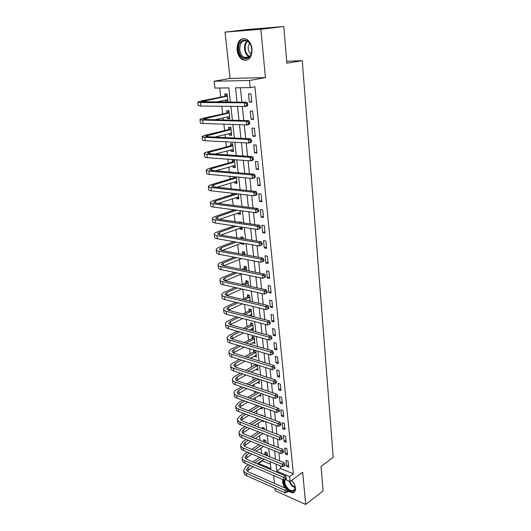 <?xml version="1.0" encoding="UTF-8"?>
<svg xmlns="http://www.w3.org/2000/svg" width="531" height="531" viewBox="0 0 531 531"><rect width="100%" height="100%" fill="white"/><g stroke="black" fill="none" stroke-linecap="round" stroke-linejoin="round"><path stroke-width="0.8" d="M237.038 49.941C237.662 54.534 239.488 57.773 242.521 59.671C248.647 61.51 251.82 57.985 252.052 49.084C251.468 44.558 249.696 41.312 246.736 39.354C240.424 37.396 237.191 40.927 237.038 49.941M282.864 479.546L282.578 482.387L284.669 487.876M287.656 491.182L292.681 492.941C294.725 492.476 295.654 490.83 295.475 488.002C295.123 485.248 293.855 482.686 291.685 480.329L292.063 480.741M230.408 102.164L228.834 87.894L214.889 88.06L214.093 81.223L249.451 80.513L250.174 87.642L235.505 87.814L237.052 102.198M230.096 78.415L265.414 77.599L260.854 29.271L283.766 26.55L248.037 29.424L225.025 32.119L230.096 78.415L214.093 81.223M273.604 475.544L274.467 483.383M275.012 488.381L275.277 490.797L305.717 504.45L302.677 472.285L290.099 481.491L285.233 479.4M258.756 464.459L258.637 463.404L270.923 468.627L270.16 461.691M262.36 460.357L262.414 460.835L258.637 463.404M219.734 88L220.783 97.12M221.221 100.97L221.354 102.111M221.825 106.26L222.708 113.973M223.153 117.869L223.398 119.986M223.876 124.181L224.613 130.58M225.058 134.516L225.41 137.582M225.894 141.83L226.485 146.954M226.936 150.923L227.394 154.906M227.885 159.2L228.33 163.09M228.788 167.099L229.346 171.971M229.843 176.312L230.155 179M230.613 183.042L231.27 188.784M231.775 193.171L231.947 194.691M232.412 198.767L233.169 205.344M233.673 209.772L233.72 210.157M234.191 214.265L235.034 221.659M235.937 229.551L236.872 237.735M237.662 244.625L238.691 253.579M239.368 259.493L240.477 269.197M241.047 274.162L242.216 284.377M242.767 289.196L243.848 298.628M244.506 304.396L245.455 312.686M246.225 319.383L247.041 326.558M247.911 334.165L248.608 340.252M249.583 348.734L250.154 353.765M251.223 363.098L251.681 367.1M252.185 371.488L252.298 372.483M252.849 377.269L253.187 380.269M253.692 384.676L253.898 386.429M254.449 391.241L254.681 393.265M255.185 397.692L255.471 400.195M256.022 405.027L256.148 406.102M256.659 410.543L257.024 413.768M258.106 423.234L258.557 427.163M259.54 435.765L260.071 440.378M260.96 448.137L261.564 453.414M260.854 29.271L225.025 32.119M283.766 26.55L286.873 63.242L302.252 60.653L333.229 457.344L321.029 466.404L323.107 490.896L305.717 504.45M262.414 460.835L270.438 464.213M267.471 455.85L267.12 452.697L265.069 451.854L265.248 453.434M266.011 442.741L265.759 440.484L263.701 439.675L263.88 441.268M264.524 429.446L264.378 428.125L262.307 427.336L262.46 428.656M261.783 420.93L263.655 421.634L263.568 420.864M263.024 415.979L262.984 415.607L260.907 414.844L260.947 415.209M260.29 408.326L262.248 409.036L262.042 407.184M258.783 395.568L260.827 396.272L260.495 393.318M257.276 382.619L259.38 383.349L258.929 379.26M255.796 369.483L257.92 370.26L257.336 365.003M255.219 364.346L255.292 364.983M254.296 356.168L256.44 357.005L255.723 350.573L253.599 349.949L253.791 351.695M252.783 342.687L254.946 343.57L254.216 337.059L252.079 336.462L252.278 338.227M251.243 329.028L253.426 329.957L252.69 323.366L250.539 322.795L250.745 324.587M249.683 315.182L249.736 315.62L251.886 316.171L251.143 309.487L248.979 308.949L249.185 310.768M250.22 301.25L249.57 295.422L247.4 294.917L247.612 296.763M248.515 285.977L247.984 281.171L245.8 280.7L246.012 282.572M246.789 270.478L246.371 266.728L244.18 266.29L244.393 268.182M245.03 254.761L244.738 252.086L242.534 251.687L242.753 253.606M241.572 243.118L241.671 244.014L243.875 244.399L243.756 243.337M243.251 238.804L243.079 237.244L240.868 236.879L241.041 238.432M239.879 228.104L239.992 229.1L242.209 229.452L241.95 227.109M241.446 222.608L241.399 222.197L239.176 221.872L239.222 222.283M238.167 212.885L238.293 213.986L240.516 214.292L240.112 210.634M236.428 197.452L236.567 198.654L238.804 198.926L238.24 193.908M234.669 181.801L234.815 183.115L237.065 183.341L236.348 176.929M234.091 176.717L234.198 177.633M232.877 165.931L233.043 167.351L235.299 167.544L234.443 159.877L232.18 159.705L232.412 161.789M231.065 149.828L231.237 151.368L233.514 151.514L232.644 143.735L230.368 143.609L230.607 145.726M229.226 133.5L229.412 135.153L231.695 135.252L230.819 127.367L228.529 127.287L228.768 129.431M227.361 116.926L227.56 118.698L229.857 118.758L228.961 110.76L226.664 110.72L226.91 112.897M225.469 100.12L225.682 102.012L227.991 102.025L227.082 93.907L224.772 93.914L225.018 96.124M280.282 465.919L280.547 468.461L293.358 473.851L254.92 86.732L250.174 87.642M240.344 87.754L241.87 102.224M242.322 106.472L243.809 120.537M244.26 124.838L245.714 138.558M246.172 142.905L247.585 156.3M248.05 160.701L249.431 173.77M249.895 178.21L251.243 190.968M251.721 195.454L253.035 207.906M253.513 212.433L254.794 224.586M255.278 229.153L256.533 241.021M257.017 245.627L258.239 257.21M258.73 261.849L259.925 273.16M260.416 277.832L261.584 288.871M262.082 293.577L263.217 304.356M263.721 309.095L264.83 319.616M265.334 324.388L266.416 334.663M266.927 339.455L267.982 349.491M268.494 354.316L269.529 364.107M270.04 368.959L271.049 378.517M271.567 383.395L272.549 392.734M273.067 397.633L274.029 406.746M274.554 411.671L275.489 420.565M276.014 425.51L276.93 434.199M277.454 439.164L278.35 447.646M278.875 452.631L279.751 460.915M288.764 467.22L288.16 461.3L286.017 460.423L286.621 466.331L288.764 467.22M287.51 454.841L286.899 448.848L284.742 447.991L285.353 453.978L287.51 454.841M286.242 442.31L285.625 436.236L283.454 435.407L284.072 441.467L286.242 442.31M284.955 429.612L284.331 423.459L282.147 422.656L282.777 428.796L284.955 429.612M283.647 416.755L283.016 410.523L280.826 409.746L281.463 415.965L283.647 416.755M282.333 403.726L281.689 397.414L279.485 396.664L280.129 402.963L282.333 403.726M280.992 390.524L280.341 384.125L278.131 383.409L278.782 389.794L280.992 390.524M279.638 377.149L278.981 370.671L276.757 369.981L277.414 376.446L279.638 377.149M278.264 363.602L277.6 357.031L275.363 356.374L276.034 362.925L278.264 363.602M276.877 349.869L276.2 343.212L273.95 342.581L274.633 349.225L276.877 349.869M275.463 335.95L274.779 329.2L272.522 328.603L273.206 335.34L275.463 335.95M274.036 321.846L273.339 315.002L271.069 314.438L271.766 321.262L274.036 321.846M272.582 307.542L271.885 300.612L269.602 300.081L270.306 306.998L272.582 307.542M271.115 293.046L270.405 286.017L268.109 285.525L268.825 292.535L271.115 293.046M269.629 278.35L268.905 271.222L266.595 270.764L267.325 277.872L269.629 278.35M268.115 263.449L267.385 256.221L265.069 255.803L265.805 263.011L268.115 263.449M266.589 248.342L265.845 241.008L263.515 240.623L264.259 247.937L266.589 248.342M265.035 233.016L264.279 225.582L261.936 225.237L262.699 232.651L265.035 233.016M263.462 217.471L262.699 209.931L260.343 209.626L261.113 217.146L263.462 217.471M261.863 201.707L261.086 194.061L258.716 193.795L259.5 201.422L261.863 201.707M260.243 185.711L259.453 177.951L257.077 177.732L257.867 185.472L260.243 185.711M258.597 169.489L257.8 161.616L255.404 161.437L256.207 169.289L258.597 169.489M256.931 153.021L256.121 145.036L253.712 144.903L254.528 152.868L256.931 153.021M255.238 136.314L254.415 128.21L251.993 128.124L252.822 136.208L255.238 136.314M253.519 119.362L252.683 111.132L250.254 111.092L251.09 119.296L253.519 119.362M251.774 102.151L250.931 93.795L248.481 93.808L249.338 102.138L251.774 102.151M302.252 60.653L286.707 61.291M265.414 77.599L249.451 80.513M293.358 473.851L289.601 476.572L290.099 481.491M269.609 456.733L268.699 448.529M268.155 443.591L267.226 435.194M266.681 430.276L265.732 421.674M265.195 416.775L264.219 407.967M263.681 403.089L262.679 394.068M262.148 389.216L261.126 379.977M260.588 375.151L259.546 365.686M259.015 360.888L257.94 351.197M257.416 346.424L256.32 336.501M255.796 331.756L254.668 321.594M254.15 316.881L252.995 306.473M252.477 301.787L251.302 291.134M250.785 286.481L249.583 275.562M249.072 270.943L247.838 259.765M247.327 255.185L246.059 243.736M245.561 239.189L244.26 227.467M243.762 222.954L242.435 210.946M241.944 206.479L240.583 194.18M240.092 189.746L238.698 177.155M238.213 172.767L236.793 159.864M236.308 155.523L234.848 142.301M234.377 138.014L232.877 124.473M232.405 120.225L230.872 106.353M276.027 464.14L276.784 471.123L289.601 476.572M237.51 106.426L239.016 120.404M239.474 124.685L240.948 138.326M241.413 142.653L242.846 155.975M243.317 160.349L244.718 173.345M245.189 177.766L246.557 190.456M247.041 194.917L248.375 207.309M248.86 211.809L250.161 223.903M250.652 228.443L251.92 240.251M252.411 244.831L253.652 256.36M254.15 260.973L255.365 272.23M255.862 276.877L257.05 287.868M257.555 292.548L258.71 303.281M259.214 307.993L260.343 318.467M260.854 323.213L261.956 333.441M262.467 338.214L263.542 348.203M264.06 353.009L265.115 362.753M265.633 367.585L266.655 377.103M267.179 381.962L268.182 391.254M268.706 396.133L269.682 405.213M270.213 410.111L271.168 418.972M271.693 423.897L272.629 432.553M273.16 437.498L274.069 445.947M274.607 450.912L275.489 459.162M280.547 468.461L276.784 471.123M288.532 464.97L286.621 466.331M227.938 101.554L225.682 102.012M229.797 118.201L227.56 118.698M231.622 134.608L229.412 135.153M233.428 150.784L231.237 151.368M235.206 166.727L233.043 167.351M236.965 182.452L234.815 183.115M238.698 197.957L236.567 198.654M240.404 213.25L238.293 213.986M242.083 228.33L239.992 229.1M243.517 243.298L241.671 244.014M250.167 300.752L249.47 301.07M251.721 314.664L249.736 315.62M253.247 328.39L251.282 329.379M254.761 341.944L252.809 342.953M256.254 355.319L254.322 356.361M257.701 368.541L255.809 369.589M259.009 381.656L257.283 382.652M287.284 452.644L285.353 453.978M286.023 440.159L284.072 441.467M284.742 427.515L282.777 428.796M283.441 414.704L281.463 415.965M282.127 401.728L280.129 402.963M280.799 388.586L278.782 389.794M279.445 375.271L277.414 376.446M278.078 361.777L276.034 362.925M276.697 348.104L274.633 349.225M275.29 334.245L273.206 335.34M273.87 320.206L271.766 321.262M272.423 305.969L270.306 306.998M270.963 291.546L268.825 292.535M269.482 276.916L267.325 277.872M267.982 262.088L265.805 263.011M266.456 247.048L264.259 247.937M264.909 231.801L262.699 232.651M263.343 216.336L261.113 217.146M261.756 200.652L259.5 201.422M260.144 184.742L257.867 185.472M258.511 168.599L256.207 169.289M256.851 152.224L254.528 152.868M255.165 135.611L252.822 136.208M253.46 118.745L251.09 119.296M251.721 101.633L249.338 102.138M286.906 492.237L287.702 491.64L287.596 490.611L286.793 491.202L286.906 492.237L285.2 492.927L284.935 490.352L246.271 473.214C244.592 472.437 243.722 471.395 243.656 470.081L246.085 466.437L248.608 464.744M252.809 461.924L259.672 457.31M263.98 454.41L266.15 452.299M264.113 459.162L257.25 463.815M253.055 466.663L247.147 471.103M267.299 454.277L266.031 455.259M261.723 458.167L254.86 462.8M250.659 465.634L248.136 467.333L246.523 469.749L248.282 471.847L286.932 488.872L287.596 490.611M285.2 492.927L246.583 475.703C244.904 474.92 244.028 473.871 243.961 472.557L243.716 470.605M286.793 491.202L284.935 490.352L286.932 488.872M267.086 454.543L265.042 453.7M285.559 479.261L286.362 478.677L286.255 477.635L285.452 478.219L285.559 479.261L283.846 479.971L283.574 477.356L244.725 460.682C243.039 459.926 242.163 458.91 242.103 457.622L244.559 454.051L247.406 452.186M251.721 449.359L258.975 444.606M263.409 441.706L264.81 440.113M263.522 446.438L256.274 451.237M251.959 454.085L245.654 458.651M265.938 442.091L265.467 442.522M261.033 445.436L253.785 450.208M249.47 453.049L246.623 454.921L244.99 457.291L246.756 459.342L285.592 475.909L286.255 477.635M283.846 479.971L245.037 463.205C243.351 462.441 242.475 461.419 242.415 460.125L242.163 458.14M285.452 478.219L283.574 477.356L285.592 475.909M265.726 442.35L263.668 441.533M284.198 466.112L285.008 465.541L284.901 464.479L284.085 465.05L284.198 466.112L282.472 466.835L282.2 464.187L243.158 447.991C241.466 447.255 240.583 446.259 240.53 445.005L243.012 441.507L246.218 439.462M250.659 436.628L258.331 431.736M262.672 428.736L263.456 427.774M262.991 433.542L255.318 438.487M250.878 441.341L244.141 446.033M260.402 432.539L252.729 437.451M248.289 440.299L245.083 442.35L243.437 444.673L245.203 446.671L284.231 462.767L284.901 464.479M282.472 466.835L243.477 450.54C241.778 449.803 240.901 448.801 240.842 447.54L240.589 445.509M284.085 465.05L282.2 464.187L284.231 462.767M282.817 452.784L283.634 452.22L283.521 451.144L282.704 451.708L282.817 452.784L281.085 453.527L280.799 450.839L241.572 435.128C239.866 434.418 238.99 433.449 238.937 432.221L241.446 428.796L245.037 426.566M249.61 423.731L257.741 418.687M262.52 420.472L254.389 425.563M249.822 428.424L242.614 433.256M259.818 419.463L251.687 424.528M247.121 427.375L243.53 429.612L241.864 431.889L243.629 433.834L282.85 449.438L283.521 451.144M281.085 453.527L241.89 437.717C240.185 437 239.308 436.024 239.255 434.789L238.996 432.712M282.704 451.708L280.799 450.839L282.85 449.438M281.417 439.27L282.24 438.719L282.127 437.63L281.304 438.181L281.417 439.27L279.671 440.026L279.386 437.305L239.959 422.099C238.246 421.408 237.37 420.466 237.317 419.271L239.859 415.926L243.875 413.503M248.588 410.662L257.223 405.458M262.062 407.377L253.499 412.468M248.787 415.335L241.074 420.313M259.307 406.202L250.678 411.432M245.966 414.28L241.95 416.716L240.271 418.939L242.043 420.831L281.457 435.938L282.127 437.63M279.671 440.026L240.284 424.72C238.572 424.023 237.696 423.074 237.642 421.873L237.377 419.749M281.304 438.181L279.386 437.305L281.457 435.938M294.055 483.608C297.659 490.226 292.276 494.394 287.337 488.985C284.503 485.746 283.488 482.679 284.297 479.785M285.286 479.42C284.151 482.082 285.008 485.082 287.855 488.407C289.601 490.126 291.267 490.89 292.866 490.704C294.513 490.325 295.263 488.998 295.11 486.721M294.24 483.973L291.778 480.442M283.302 479.732C282.824 482.467 283.727 485.38 286.01 488.467M287.337 489.934C289.408 491.852 291.373 492.695 293.231 492.463L294.493 491.958M238.777 49.781C237.138 37.694 250.818 36.666 251.774 49.038C253.241 61.291 239.68 61.828 238.777 49.781M251.754 48.998C251.282 45.367 249.862 42.772 247.479 41.212C242.441 39.659 239.853 42.48 239.72 49.688C240.218 53.352 241.671 55.947 244.094 57.467C249.019 58.948 251.568 56.127 251.754 48.998M251.17 54.062C249.51 52.967 248.521 51.155 248.196 48.633C248.017 46.389 248.508 44.597 249.663 43.263M243.921 38.484C239.587 39.599 237.563 43.383 237.835 49.834C238.452 54.388 240.264 57.607 243.278 59.492L246.988 60.182M279.996 425.563L280.833 425.026L280.713 423.924L279.883 424.461L279.996 425.563L278.244 426.347L277.952 423.585L238.333 408.897C236.614 408.233 235.731 407.317 235.684 406.149L238.253 402.883L242.733 400.261M247.599 397.414L256.772 392.044M260.635 394.599L252.643 399.193M247.785 402.073L239.521 407.197M258.869 392.761L249.696 398.15M244.831 401.011L240.357 403.646L238.651 405.817L240.43 407.655L280.043 422.245L280.713 423.924M278.244 426.347L238.658 411.552C236.939 410.881 236.056 409.959 236.016 408.79L235.744 406.613M279.883 424.461L277.952 423.585L280.043 422.245M278.556 411.671L279.399 411.147L279.279 410.025L278.443 410.556L278.556 411.671L276.79 412.474L276.498 409.673L236.68 395.515C234.948 394.878 234.065 393.989 234.025 392.854C234.065 391.719 234.934 390.657 236.627 389.668L241.618 386.84M246.649 383.986L256.42 378.437M259.194 381.65L251.84 385.738M246.815 388.626L237.954 393.909M258.524 379.127L248.754 384.696M243.722 387.564L238.738 390.404L237.018 392.522L238.791 394.301L278.602 408.359L279.279 410.025M276.79 412.474L237.012 398.21C235.286 397.56 234.403 396.67 234.363 395.529L234.085 393.312M278.443 410.556L276.498 409.673L278.602 408.359M277.096 397.586L277.945 397.069L277.826 395.934L276.983 396.451L277.096 397.586L275.323 398.403L275.025 395.568L235.001 381.962C233.268 381.344 232.386 380.481 232.346 379.386C232.392 378.278 233.268 377.249 234.981 376.287L240.53 373.233M245.74 370.372L255.716 364.498M257.727 368.541L251.097 372.092M245.886 374.986L236.375 380.442M257.409 365.647L247.858 371.05M242.647 373.93L237.098 376.99L235.359 379.048L237.138 380.773L277.149 394.287L277.826 395.934M275.323 398.403L235.339 384.683C233.607 384.066 232.724 383.196 232.684 382.094L232.405 379.824M276.983 396.451L275.025 395.568L277.149 394.287M257.183 365.899L255.072 365.242M275.616 383.302L276.472 382.798L276.352 381.643L275.496 382.147L275.616 383.302L273.83 384.139L273.531 381.258L233.308 368.215C231.562 367.625 230.68 366.802 230.646 365.733C230.7 364.664 231.582 363.655 233.308 362.719L239.474 359.441M244.884 356.567L253.572 351.947L254.973 350.354M256.247 355.259L250.413 358.259M245.01 361.166L234.788 366.788M255.922 352.325L247.015 357.217M241.605 360.104L235.439 363.396L233.673 365.401L235.459 367.06L275.675 380.01L276.352 381.643M273.83 384.139L233.647 370.983C231.908 370.386 231.018 369.549 230.992 368.481L230.7 366.158M275.496 382.147L273.531 381.258L275.675 380.01M255.696 352.577L253.572 351.947M274.115 368.806L274.978 368.322L274.859 367.153L273.996 367.638L274.115 368.806L272.317 369.669L272.011 366.748L231.589 354.29C229.837 353.726 228.947 352.929 228.921 351.9C228.98 350.865 229.877 349.889 231.616 348.973L238.472 345.455M244.094 342.568L252.052 338.479L253.506 336.86M254.747 341.805L249.816 344.227M244.2 347.141L233.202 352.956M254.415 338.831L246.231 343.185M240.609 346.086L233.753 349.617L231.974 351.562L233.759 353.161L274.175 365.527L274.859 367.153M272.317 369.669L231.934 357.091C230.182 356.52 229.292 355.717 229.266 354.681L228.974 352.312M273.996 367.638L272.011 366.748L274.175 365.527M254.19 339.083L252.052 338.479M272.595 354.111L273.465 353.633L273.346 352.451L272.469 352.923L272.595 354.111L270.783 354.987L270.471 352.026L229.843 340.172C228.084 339.634 227.195 338.864 227.175 337.875C227.235 336.873 228.144 335.931 229.896 335.041L237.523 331.271M243.384 328.37L250.519 324.839L252.013 323.187M253.227 328.171L249.318 329.99M243.457 332.924L231.602 338.931M252.889 325.158L245.534 328.954M239.673 331.868L232.047 335.658L230.242 337.537L232.034 339.07L272.655 350.845L273.346 352.451M270.783 354.987L230.195 343.013C228.436 342.468 227.547 341.692 227.527 340.696L227.222 338.274M272.469 352.923L270.471 352.026L272.655 350.845M252.663 325.41L250.519 324.839M271.049 339.196L271.925 338.738L271.806 337.537L270.923 337.995L271.049 339.196L269.23 340.099L268.912 337.099L228.078 325.855C226.306 325.344 225.416 324.614 225.403 323.658C225.469 322.695 226.392 321.786 228.157 320.923L236.647 316.881M242.767 313.96L248.959 311.013L250.513 309.327M251.681 314.359L248.933 315.547M242.813 318.494L230.009 324.706M251.342 311.305L244.924 314.518M238.804 317.445L230.321 321.501L228.496 323.319L230.288 324.793L271.115 335.944L271.806 337.537M269.23 340.099L228.43 328.735C226.664 328.218 225.775 327.481 225.755 326.519L225.449 324.043M270.923 337.995L268.912 337.099L271.115 335.944M251.117 311.558L248.959 311.013M269.482 324.069L270.372 323.618L270.246 322.403L269.356 322.848L269.482 324.069L267.651 324.992L267.332 321.945L226.286 311.345C224.507 310.861 223.611 310.164 223.604 309.248C223.677 308.325 224.613 307.442 226.398 306.606L235.85 302.285M242.269 299.345L247.38 297.008L248.986 295.289M250.121 300.36L248.687 300.885M242.275 303.851L228.43 310.29M249.776 297.267L244.433 299.862M238.021 302.816L228.569 307.157L226.717 308.909L228.516 310.31L269.556 320.83L270.246 322.403M267.651 324.992L226.644 314.266C224.872 313.775 223.976 313.071 223.969 312.148L223.651 309.613M269.356 322.848L267.332 321.945L269.556 320.83M249.543 297.519L247.38 297.008M268.786 308.285L268.659 307.051L267.763 307.482L267.889 308.717L268.786 308.285L266.044 309.666L265.726 306.573L224.467 296.63C222.681 296.179 221.785 295.515 221.785 294.639C221.865 293.749 222.808 292.906 224.613 292.096L235.16 287.47M241.91 284.51L245.78 282.811L247.446 281.058M241.877 288.99L226.87 295.667M248.189 283.043L244.087 284.994M237.344 287.961L226.79 292.608L224.918 294.293L226.717 295.628L267.969 305.491L268.659 307.051M267.889 308.717L266.044 309.666L224.832 299.59C223.047 299.132 222.157 298.462 222.15 297.572L221.825 294.984M267.763 307.482L265.726 306.573L267.969 305.491M247.957 283.288L245.78 282.811M267.179 292.72L267.053 291.466L266.144 291.884L266.277 293.139L267.179 292.72L264.418 294.108L264.093 290.968L222.622 281.709C220.83 281.284 219.934 280.653 219.94 279.817C220.026 278.974 220.976 278.164 222.801 277.388L234.602 272.436M241.724 269.449L244.16 268.427L245.893 266.635M241.645 273.903L225.33 280.839L224.991 277.866L223.093 279.479L224.898 280.74L266.356 289.933L267.053 291.466M246.583 268.626L243.908 269.894M236.793 272.894L224.991 277.866M266.277 293.139L264.418 294.108L222.993 284.709C221.201 284.277 220.305 283.647 220.305 282.797L219.98 280.156M266.144 291.884L264.093 290.968L266.356 289.933M246.344 268.865L244.16 268.427M265.553 276.93L265.42 275.655L264.504 276.054L264.637 277.335L265.553 276.93L262.772 278.324L262.44 275.138L220.75 266.569C218.951 266.184 218.055 265.586 218.062 264.796C218.155 263.993 219.124 263.217 220.962 262.467L234.211 257.17M241.751 254.15L244.32 252.013M241.612 258.584L223.816 265.799M244.95 254.01L243.955 254.555M236.408 257.588L223.159 262.911L221.241 264.458L223.047 265.639L264.723 274.135L265.42 275.655M264.637 277.335L262.772 278.324L221.128 269.615C219.33 269.217 218.433 268.62 218.44 267.816L218.102 265.115M264.504 276.054L262.44 275.138L264.723 274.135M244.711 254.249L242.514 253.845M263.9 260.894L263.768 259.606L262.845 259.991L262.978 261.285L263.9 260.894L261.093 262.301L260.761 259.068L218.858 251.223C217.046 250.864 216.15 250.307 216.163 249.557C216.263 248.8 217.245 248.063 219.097 247.34L234.025 241.658M241.419 238.499L242.727 237.191M241.844 243.012L222.33 250.546M236.235 242.043L221.308 247.745L219.369 249.218L221.175 250.327L263.064 258.106L263.768 259.606M262.978 261.285L261.093 262.301L219.237 254.309C217.431 253.944 216.535 253.38 216.548 252.623L216.203 249.855M262.845 259.991L260.761 259.068L263.064 258.106M241.997 227.547L241.605 227.474M262.221 244.625L262.088 243.311L261.152 243.683L261.292 244.997L262.221 244.625L259.393 246.032L259.055 242.753L216.933 235.651C215.115 235.326 214.219 234.808 214.239 234.105C214.345 233.394 215.334 232.691 217.206 232.001L234.098 225.907M240.762 222.509L241.114 222.157M241.99 227.48L220.883 235.067M236.322 226.246L219.429 232.366L217.464 233.759L219.27 234.795L261.385 241.831L262.088 243.311M261.292 244.997L259.393 246.032L217.318 238.784C215.506 238.452 214.604 237.928 214.624 237.211L214.272 234.383M261.152 243.683L259.055 242.753L261.385 241.831M240.311 212.453L239.753 212.34M260.515 228.104L260.376 226.77L259.44 227.122L259.573 228.456L260.515 228.104L257.668 229.525L257.323 226.193L214.982 219.854C213.157 219.562 212.254 219.084 212.287 218.427C212.4 217.763 213.402 217.099 215.294 216.442L234.523 209.884M240.297 212.3L219.489 219.356M236.753 210.183L217.524 216.767L215.533 218.088L217.345 219.037L259.679 225.317L260.376 226.77M259.573 228.456L257.668 229.525L215.374 223.027C213.548 222.735 212.652 222.25 212.679 221.58L212.32 218.692M259.44 227.122L257.323 226.193L259.679 225.317M238.605 197.147L237.868 196.981M258.783 211.331L258.643 209.977L257.694 210.309L257.834 211.663L258.783 211.331L255.915 212.758L255.564 209.373L213.004 203.824C211.165 203.572 210.269 203.134 210.303 202.523C210.422 201.906 211.438 201.282 213.349 200.658L235.392 193.583M238.578 196.908L218.175 203.413M237.636 193.842L215.593 200.944L213.575 202.185L215.387 203.048L257.94 208.544L258.643 209.977M257.834 211.663L255.915 212.758L213.402 207.05C211.57 206.785 210.668 206.347 210.701 205.723L210.329 202.769M257.694 210.309L255.564 209.373L257.94 208.544M236.872 181.629L235.963 181.41M257.031 194.293L256.885 192.919L255.929 193.238L256.068 194.611L257.031 194.293L256.533 194.937L254.137 195.733L253.778 192.295L210.993 187.562C209.148 187.343 208.252 186.952 208.291 186.388C208.417 185.817 209.446 185.239 211.378 184.649L233.952 177.858L235.08 176.81M236.833 181.297L216.967 187.217M236.448 177.845L213.628 184.888L211.59 186.042L213.402 186.826L256.181 191.512L256.885 192.919M256.068 194.611L254.137 195.733L211.398 190.835C209.559 190.609 208.656 190.204 208.696 189.633L208.318 186.613M255.929 193.238L253.778 192.295L256.181 191.512M236.202 178.077L233.952 177.858M235.114 165.898L234.025 165.606M255.245 176.996L255.099 175.602L254.13 175.9L254.276 177.294L255.245 176.996L254.754 177.693L252.331 178.443L251.966 174.951L208.955 171.055C207.103 170.876 206.201 170.531 206.247 170.02C206.386 169.495 207.429 168.958 209.373 168.407L232.166 162.015L234.45 159.937M235.067 165.46L215.918 170.77M234.675 161.962L211.637 168.599L209.572 169.674L211.391 170.365L254.395 174.214L255.099 175.602M254.276 177.294L252.331 178.443L209.367 174.374C207.515 174.188 206.612 173.829 206.659 173.312L206.274 170.219M254.13 175.9L251.966 174.951L254.395 174.214M234.43 162.194L232.166 162.015M233.335 149.934L232.06 149.569M253.433 159.426L253.287 158.006L252.305 158.284L252.451 159.705L253.433 159.426L252.942 160.183L250.493 160.88L250.128 157.335L206.891 154.302C205.026 154.163 204.123 153.864 204.176 153.406C204.322 152.935 205.378 152.443 207.342 151.926L230.354 145.945L232.664 143.894M233.275 149.403L215.095 154.056M232.883 145.859L209.619 152.078L207.528 153.061L209.347 153.658L252.577 156.645L253.287 158.006M252.451 159.705L250.493 160.88L207.302 157.674C205.444 157.528 204.541 157.216 204.594 156.745L204.203 153.585M252.305 158.284L250.128 157.335L252.577 156.645M232.631 146.078L230.354 145.945M231.529 133.752L230.062 133.294M251.588 141.578L251.442 140.138L250.453 140.396L250.599 141.837L251.588 141.578L251.103 142.394L248.627 143.038L248.256 139.441L204.787 137.303C202.915 137.197 202.012 136.945 202.079 136.54L205.285 135.199L228.516 129.65L230.846 127.626M231.456 133.115L214.624 137.058M231.058 129.518L205.451 136.195L207.269 136.706L250.732 138.803L251.442 140.138M250.599 141.837L248.627 143.038L205.212 140.722C203.34 140.615 202.437 140.35 202.497 139.932L202.099 136.699M250.453 140.396L248.256 139.441L250.732 138.803M230.806 129.737L228.516 129.65M229.697 117.331L228.038 116.78M249.723 123.444L249.57 121.984L248.568 122.216L248.72 123.683L249.723 123.444L249.231 124.32L246.736 124.918L246.351 121.254L202.656 120.039C200.778 119.979 199.875 119.774 199.941 119.422L203.194 118.221L226.651 113.116L229 111.112M229.618 116.588L214.697 119.747M229.206 112.937L203.34 119.077L205.165 119.488L248.853 120.67L249.57 121.984M248.72 123.683L246.736 124.918L203.088 123.517C201.209 123.444 200.3 123.232 200.373 122.867L199.961 119.561M248.568 122.216L246.351 121.254L248.853 120.67M228.954 113.156L226.651 113.116M227.839 100.671L225.987 100.014M247.818 105.019L247.665 103.532L246.656 103.751L246.809 105.238L247.818 105.019L247.333 105.961L244.811 106.499L244.419 102.782L200.492 102.516L197.778 102.052L201.07 100.996L224.759 96.337L227.135 94.365M227.746 99.821L215.699 102.085M227.328 96.118L201.203 101.706L246.948 102.251L247.665 103.532M246.809 105.238L244.811 106.499L200.93 106.041L198.216 105.55L197.791 102.164M246.656 103.751L244.419 102.782L246.948 102.251M227.069 96.337L224.759 96.337M248.435 469.796L248.136 467.333M246.583 475.703L246.271 473.214M246.928 457.417L246.623 454.921M245.037 463.205L244.725 460.682M245.395 444.872L245.083 442.35M243.477 450.54L243.158 447.991M243.842 432.174L243.53 429.612M241.89 437.717L241.572 435.128M242.269 419.304L241.95 416.716M240.284 424.72L239.959 422.099M295.123 487.856L291.579 485.659L288.784 480.927M289.461 481.219L291.997 485.274L295.143 487.319M249.304 56.936L248.913 56.737C246.497 55.231 245.043 52.649 244.559 49.005C244.293 45.507 245.13 42.838 247.074 40.993M247.559 41.259C245.74 43.051 244.957 45.606 245.209 48.925C245.714 52.629 247.214 55.171 249.703 56.551M240.676 406.275L240.357 403.646M238.658 411.552L238.333 408.897M239.063 393.066L238.738 390.404M237.012 398.21L236.68 395.515M237.43 379.685L237.098 376.99M235.339 384.683L235.001 381.962M235.771 366.131L235.439 363.396M233.647 370.983L233.308 368.215M234.091 352.392L233.753 349.617M231.934 357.091L231.589 354.29M232.392 338.466L232.047 335.658M230.195 343.013L229.843 340.172M230.666 324.348L230.321 321.501M228.43 328.735L228.078 325.855M228.921 310.038L228.569 307.157M226.644 314.266L226.286 311.345M227.149 295.535L226.79 292.608M224.832 299.59L224.467 296.63M222.993 284.709L222.622 281.709M223.505 265.739L223.159 262.911M221.128 269.615L220.75 266.569M221.633 250.413L221.308 247.745M219.237 254.309L218.858 251.223M219.734 234.875L219.429 232.366M217.318 238.784L216.933 235.651M217.81 219.104L217.524 216.767M215.374 223.027L214.982 219.854M215.858 203.107L215.593 200.944M213.402 207.05L213.004 203.824M213.874 186.879L213.628 184.888M211.398 190.835L210.993 187.562M211.862 170.411L211.637 168.599M209.367 174.374L208.955 171.055M209.818 153.691L209.619 152.078M207.302 157.674L206.891 154.302M207.747 136.726L207.575 135.305M205.212 140.722L204.787 137.303M205.643 119.502L205.49 118.28M203.088 123.517L202.656 120.039M203.506 102.018L203.38 101.003M200.93 106.041L200.492 102.516M246.57 470.101L246.523 469.749M245.037 457.636L244.99 457.291M243.477 445.005L243.437 444.673M294.738 489.303L292.866 490.704M249.324 56.917L244.094 57.467"/></g></svg>
